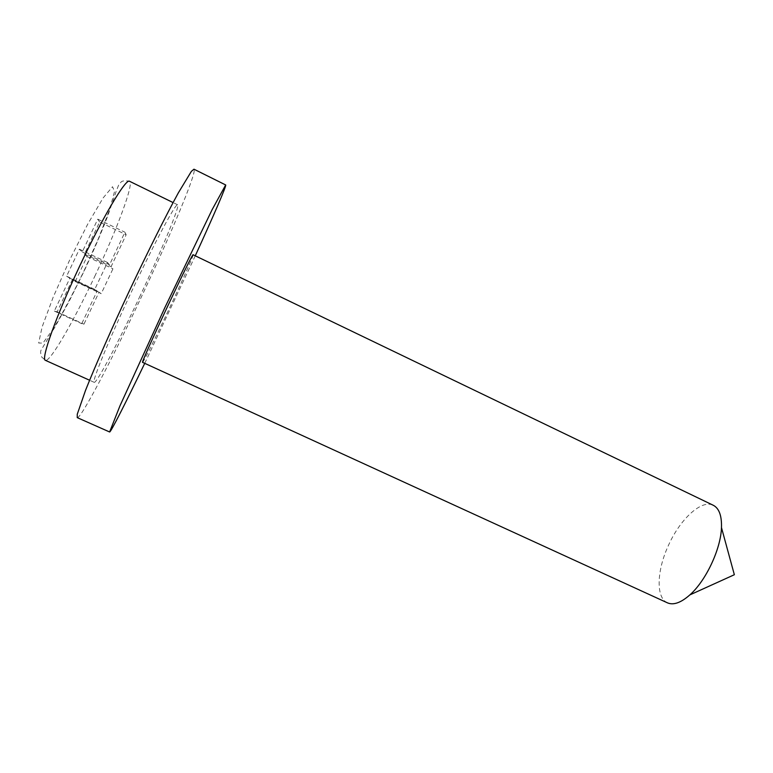 <?xml version="1.0" encoding="UTF-8"?>
<svg xmlns="http://www.w3.org/2000/svg" width="773" height="773" viewBox="0 0 773 773"><rect width="100%" height="100%" fill="white"/><g stroke="black" fill="none" stroke-linecap="round" stroke-linejoin="round"><path stroke-width="0.58" stroke-dasharray="3.87 2.9" d="M139.382 297.46C161.132 251.418 180.273 205.618 177.626 204.797C175.858 202.835 154.735 242.2 131.574 291.527C108.394 340.835 91.572 382.22 94.209 382.335C96.48 383.785 118.317 342.294 139.382 297.46M77.242 417.633C80.682 419.304 111.534 360.431 140.493 298.803C170.379 235.533 197.55 170.823 193.965 169.2M99.611 222.006L97.765 219.165L82.267 251.95L79.387 249.177L66.604 276.212L69.86 278.212L54.323 311.075L57.144 311.857L72.324 279.729L75.261 281.536L87.059 256.568L84.46 254.066L99.611 222.006L126.154 234.741L124.926 232.2L109.524 264.83L107.457 262.453L94.75 289.363L97.185 290.977L81.745 323.694L83.938 324.187L99.031 292.204L101.224 293.663L112.955 268.801L111.09 266.646L126.154 234.741M144.735 363.339L195.26 255.815M97.765 219.165L124.926 232.2M82.267 251.95L109.524 264.83M79.387 249.177L107.457 262.453M66.604 276.212L94.75 289.363M69.86 278.212L97.185 290.977M54.323 311.075L81.745 323.694M57.144 311.857L83.938 324.187M72.324 279.729L99.031 292.204M75.261 281.536L101.224 293.663M87.059 256.568L112.955 268.801M84.46 254.066L111.09 266.646M142.609 362.363C143.053 363.01 155.479 337.898 168.456 310.273C181.839 281.855 193.965 254.694 193.144 254.79M667.466 602.853C655.688 597.887 656.741 570.31 668.568 545.12C680.25 518.963 701.623 499.194 713.305 505.291M94.702 276.492C116.713 230.122 134.328 183.143 129.506 181.259C124.888 180.476 122.037 180.776 120.965 182.177L118.549 185.288L116.337 190.892L107.853 215.725C98.973 238.519 92.489 253.177 84.044 271.275L68.981 301.634L54.931 327.085L41.278 349.831C40.322 351.039 40.438 353.406 41.626 356.942L45.375 360.315C49.781 362.73 73.474 321.665 94.702 276.492M83.871 271.159L98.471 238.451L109.399 210.198L114.559 191.54L112.52 186.728L103.07 198.004L87.687 224.209L69.638 260.066L53.163 297.238L42.109 326.96L38.65 343.019L42.93 343.106L53.492 328.525C62.922 312.621 73.049 293.498 83.871 271.159M177.626 204.797L173.084 202.574M94.209 382.335L89.6 380.248"/><path stroke-width="1.16" d="M195.26 255.815C213.541 215.86 226.74 185.414 225.677 184.96L193.965 169.2L191.375 171.364L178.331 192.873C165.973 215.435 147.836 251.65 129.506 290.551C111.264 329.491 94.963 366.566 85.484 390.491L77.252 414.26L77.242 417.633L109.621 431.981C110.645 432.513 125.661 402.917 144.735 363.339M225.677 184.96L212.208 209.512L165.036 307.248L119.921 405.941L109.621 431.981M193.144 254.79C193.443 250.394 139.411 365.407 142.609 362.363L667.466 602.853C673.467 605.404 680.936 602.766 689.845 594.91C705.913 580.784 720.861 548.975 721.48 527.592C721.827 515.717 719.103 508.286 713.305 505.291L193.144 254.79M173.084 202.574L129.506 181.259C125.815 178.341 102.635 217.155 79.271 266.946C55.859 316.717 40.776 359.329 45.375 360.315L89.6 380.248M689.845 594.91L734.35 574.726L721.48 527.592"/></g></svg>
